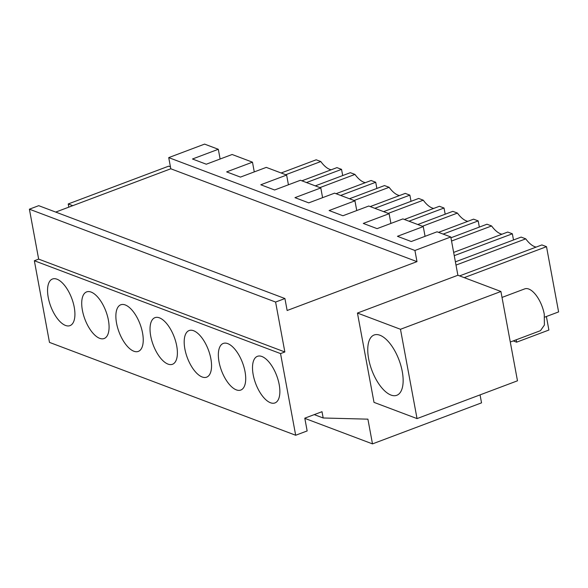 <?xml version="1.0" encoding="UTF-8"?>
<svg xmlns="http://www.w3.org/2000/svg" width="588" height="588" viewBox="0 0 588 588"><rect width="100%" height="100%" fill="white"/><g stroke="black" fill="none" stroke-linecap="round" stroke-linejoin="round"><path stroke-width="0.88" d="M284.923 298.535L38.727 205.675L29.4 209.188L38.654 259.117L284.849 351.977L275.596 302.048L284.923 298.535L287.135 310.501L416.988 261.638L414.922 250.473L450.79 236.971L457.883 275.25L357.445 313.051L374.005 402.368L417.039 418.597L517.477 380.803L500.917 291.486L400.479 329.28L417.039 418.597M284.849 351.977L280.542 353.594L295.676 435.252L307.156 430.938L304.79 418.171L322.011 411.696L323.179 417.987L367.904 419.163L372.491 443.889L481.535 402.853L480.058 394.886M357.445 313.051L400.479 329.28M368.639 358.805A32.2 14.516 -110.6 0 0 396.79 395.29A32.2 14.516 -110.6 0 0 402.258 371.491A32.2 14.516 -110.6 0 0 374.108 335.006A32.2 14.516 -110.6 0 0 368.639 358.805M457.883 275.25L500.917 291.486M68.811 207.152L68.215 203.955L168.653 166.161L170.432 166.83M55.713 212.084L170.792 168.778L168.727 157.613L204.595 144.111L218.31 149.286L220.118 159.01M218.31 149.286L192.482 159.003L206.292 164.214L232.12 154.497L252.472 162.17L254.273 171.894M252.472 162.17L226.645 171.887L240.448 177.098L266.276 167.382L286.628 175.055L288.429 184.779M286.628 175.055L260.8 184.772L274.611 189.983L300.439 180.266L320.791 187.939L322.591 197.664M320.791 187.939L294.963 197.656L308.766 202.867L334.594 193.151L354.946 200.824L356.747 210.548M354.946 200.824L329.118 210.541L342.929 215.752L368.757 206.028L389.109 213.709L390.91 223.433M389.109 213.709L363.281 223.425L377.084 228.636L402.912 218.912L423.264 226.593L425.065 236.317M423.264 226.593L397.437 236.31L411.247 241.521L437.075 231.797L450.79 236.971M168.727 157.613L414.922 250.473M170.792 168.778L416.988 261.638M29.4 209.188L275.596 302.048M38.654 259.117L34.347 260.734L280.542 353.594M295.676 435.252L49.48 342.392L34.347 260.734M278.793 382.626A24.902 11.231 69.4 0 1 274.964 402.934A24.902 11.231 69.4 0 1 263.718 397.569A24.902 11.231 69.4 0 1 253.582 376.629A24.902 11.231 69.4 0 1 257.419 356.321A24.902 11.231 69.4 0 1 278.793 382.626M151.109 337.975A24.902 11.231 69.4 0 1 154.938 317.667A24.902 11.231 69.4 0 1 176.319 343.973A24.902 11.231 69.4 0 1 172.482 364.281A24.902 11.231 69.4 0 1 161.244 358.923A24.902 11.231 69.4 0 1 151.109 337.975M142.164 331.088A24.902 11.231 69.4 0 1 138.327 351.396A24.902 11.231 69.4 0 1 127.082 346.038A24.902 11.231 69.4 0 1 116.946 325.091A24.902 11.231 69.4 0 1 120.783 304.782A24.902 11.231 69.4 0 1 142.164 331.088M219.427 363.744A24.902 11.231 69.4 0 1 223.256 343.436A24.902 11.231 69.4 0 1 244.637 369.742A24.902 11.231 69.4 0 1 240.801 390.05A24.902 11.231 69.4 0 1 229.563 384.684A24.902 11.231 69.4 0 1 219.427 363.744M185.264 350.86A24.902 11.231 69.4 0 1 189.101 330.552A24.902 11.231 69.4 0 1 210.475 356.857A24.902 11.231 69.4 0 1 206.645 377.165A24.902 11.231 69.4 0 1 195.4 371.8A24.902 11.231 69.4 0 1 185.264 350.86M108.001 318.204A24.902 11.231 69.4 0 1 104.164 338.512A24.902 11.231 69.4 0 1 92.926 333.153A24.902 11.231 69.4 0 1 82.79 312.206A24.902 11.231 69.4 0 1 86.627 291.898A24.902 11.231 69.4 0 1 108.001 318.204M73.845 305.319A24.902 11.231 69.4 0 1 70.009 325.627A24.902 11.231 69.4 0 1 58.763 320.269A24.902 11.231 69.4 0 1 48.628 299.321A24.902 11.231 69.4 0 1 52.464 279.013A24.902 11.231 69.4 0 1 73.845 305.319M314.242 414.621L323.179 417.987M304.827 418.369L372.491 443.889M68.215 203.955L72.758 205.668M370.212 206.579L405.257 193.393L409.873 195.135L374.835 208.321M354.079 200.493L389.116 187.307A25.762 11.613 69.4 0 0 399.531 195.554M349.463 198.751L384.501 185.565L389.116 187.307M409.873 195.135L411.019 201.324M438.53 232.348L473.575 219.162L478.191 220.904L479.338 227.093M478.191 220.904L443.146 234.09M422.397 226.262L457.435 213.076A25.762 11.613 69.4 0 0 467.85 221.316M417.774 224.52L452.819 211.335L457.435 213.076M451.54 241.036L491.597 225.961A25.762 11.613 69.4 0 0 502.005 234.2M453.649 252.399L507.731 232.047L512.354 233.789L513.5 239.977M450.937 237.78L486.982 224.219L491.597 225.961M512.354 233.789L454.252 255.655M388.234 213.378L423.279 200.192L418.663 198.45L383.619 211.636M404.375 219.464L439.412 206.278L444.036 208.02L445.182 214.208M444.036 208.02L408.991 221.206M433.687 208.431A25.762 11.613 69.4 0 1 423.279 200.192M459.595 275.897L541.893 244.931L546.509 246.673L464.219 277.639M456.001 265.092L525.753 238.846A25.762 11.613 69.4 0 0 536.168 247.085M455.399 261.844L521.137 237.104L525.753 238.846M546.509 246.673L558.6 311.912L544.694 317.145M319.916 187.609L354.961 174.423L350.345 172.681L315.3 185.867M336.057 193.695L371.101 180.509L375.717 182.251L376.864 188.439M375.717 182.251L340.673 195.436M365.368 182.67A25.762 11.613 69.4 0 1 354.961 174.423M301.894 180.817L336.939 167.624L341.554 169.366L342.701 175.555M341.554 169.366L306.517 182.552M285.761 174.724L320.798 161.538A25.762 11.613 69.4 0 0 331.213 169.785M281.145 172.982L316.182 159.796L320.798 161.538M513.243 340.915L516.609 342.179L548.891 330.037L546.384 316.506M516.609 342.179L516.168 339.813M502.02 297.425L524.739 288.877A22.329 10.069 69.4 0 1 544.26 314.168L544.4 325.061L540.468 330.669L510.288 342.025"/></g></svg>
